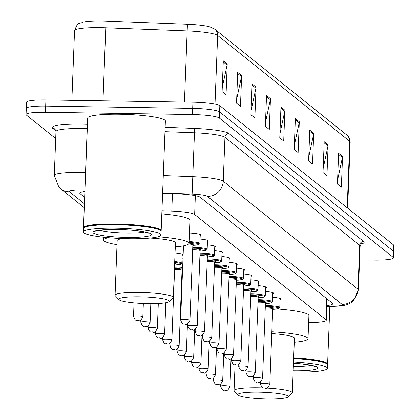 <?xml version="1.0" encoding="UTF-8"?>
<svg xmlns="http://www.w3.org/2000/svg" width="420" height="420" viewBox="0 0 420 420"><rect width="100%" height="100%" fill="white"/><g stroke="black" fill="none" stroke-linecap="round" stroke-linejoin="round"><path stroke-width="0.63" d="M189.42 233.016A12.437 1.622 2.2 0 1 201.007 235.079A12.437 1.622 2.2 0 1 200.209 235.615M200.072 239.053A12.437 1.622 2.2 0 1 208.268 240.896A12.437 1.622 2.2 0 1 207.464 241.432M207.333 244.871A12.437 1.622 2.2 0 1 215.523 246.719A12.437 1.622 2.2 0 1 214.725 247.254M214.594 250.693A12.437 1.622 2.2 0 1 222.784 252.536A12.437 1.622 2.2 0 1 221.986 253.071M221.855 256.51A12.437 1.622 2.2 0 1 230.044 258.353A12.437 1.622 2.2 0 1 229.247 258.888M229.115 262.327A12.437 1.622 2.2 0 1 237.305 264.175A12.437 1.622 2.2 0 1 236.507 264.71M236.376 268.149A12.437 1.622 2.2 0 1 244.566 269.992A12.437 1.622 2.2 0 1 243.768 270.527M243.637 273.966A12.437 1.622 2.2 0 1 251.827 275.809A12.437 1.622 2.2 0 1 251.029 276.344M250.898 279.783A12.437 1.622 2.2 0 1 259.088 281.631A12.437 1.622 2.2 0 1 258.29 282.167M258.153 285.605A12.437 1.622 2.2 0 1 266.348 287.448A12.437 1.622 2.2 0 1 265.545 287.983M265.414 291.422A12.437 1.622 2.2 0 1 273.604 293.265A12.437 1.622 2.2 0 1 272.806 293.8M272.675 297.239A12.437 1.622 2.2 0 1 280.865 299.087A12.437 1.622 2.2 0 1 280.067 299.623M175.214 248.498A12.437 1.622 2.2 0 1 175.665 248.96A12.437 1.622 2.2 0 1 175.177 249.38M175.04 252.961A12.437 1.622 2.2 0 1 182.926 254.777A12.437 1.622 2.2 0 1 182.128 255.313M181.997 258.752A12.437 1.622 2.2 0 1 182.978 258.841M308.637 322.534L310.81 322.513A23.321 3.045 -177.8 0 0 326.256 320.245A23.321 3.045 -177.8 0 0 325.92 319.704L194.644 214.489A23.321 3.045 -177.8 0 0 171.791 211.092L161.936 210.714M84.887 191.462A23.321 3.045 -177.8 0 0 79.774 193.158A23.321 3.045 -177.8 0 0 80.105 193.699L84.662 197.347M55.708 138.542L26.407 115.059A23.321 3.045 2.2 0 1 26.072 114.513A23.321 3.045 2.2 0 1 45.444 112.261L192.449 114.523A23.321 3.045 2.2 0 1 219.35 118.025L393.12 257.297A23.321 3.045 2.2 0 1 393.456 257.838A23.321 3.045 2.2 0 1 374.084 260.096L359.578 259.87M26.644 108.895A23.321 3.045 2.2 0 1 26.308 108.355L26.544 102.191A23.321 3.045 2.2 0 1 45.916 99.939L192.922 102.202L192.685 108.36A23.321 3.045 2.2 0 1 219.587 111.867L393.356 251.134A23.321 3.045 2.2 0 1 393.692 251.674A23.321 3.045 2.2 0 0 393.356 251.134L219.587 111.867A23.321 3.045 2.2 0 0 192.685 108.36L45.68 106.097L192.685 108.36L192.449 114.523M26.308 108.355A23.321 3.045 2.2 0 1 45.68 106.097A23.321 3.045 2.2 0 0 26.308 108.355L26.072 114.513M326.818 305.545A23.321 3.045 -177.8 0 0 332.729 303.755A23.321 3.045 -177.8 0 0 332.393 303.214L200.188 197.253A23.321 3.045 -177.8 0 0 177.334 193.862L162.608 193.294M327.548 299.329A23.321 3.045 2.2 0 1 327.054 299.381M215.009 104.129L217.644 35.438A31.096 4.058 -177.8 0 0 187.178 30.912L105.777 27.783A31.096 4.058 -177.8 0 0 100.38 27.636A31.096 4.058 -177.8 0 0 74.55 30.644C78.556 20.57 78.298 24.654 83.228 22.071A25.499 3.329 2.2 0 1 101.609 21A25.499 3.329 2.2 0 1 106.034 21.121L187.43 24.245A25.499 3.329 2.2 0 1 210.095 26.943L214.851 29.253L346.952 135.125A7.775 7.592 128.7 0 1 349.745 141.309L217.644 35.438A7.775 7.592 -51.3 0 0 214.851 29.253M192.922 102.202A23.321 3.045 2.2 0 1 219.823 105.704L393.593 244.976A23.321 3.045 2.2 0 1 393.929 245.516L393.456 257.838M313.714 133.308L312.532 164.115L308.6 160.965L309.781 130.158L313.714 133.308A6.221 6.074 -51.3 0 1 313.577 134.379L309.74 131.297M328.13 144.863L326.944 175.665L323.012 172.515L324.198 141.713L328.13 144.863A6.221 6.074 -51.3 0 1 327.994 145.929L324.156 142.853M342.547 156.413L341.36 187.22L337.428 184.07L338.615 153.263L342.547 156.413A6.221 6.074 -51.3 0 1 342.41 157.484L338.567 154.408M270.469 98.648L269.283 129.455L265.351 126.305L266.537 95.498L270.469 98.648A6.221 6.074 -51.3 0 1 270.333 99.719L266.49 96.637M256.053 87.098L254.867 117.899L250.94 114.749L252.121 83.948L256.053 87.098A6.221 6.074 -51.3 0 1 255.917 88.163L252.079 85.087M241.637 75.542L240.455 106.349L236.523 103.194L237.704 72.392L241.637 75.542A6.221 6.074 -51.3 0 1 241.5 76.613L237.662 73.532M227.22 63.987L226.039 94.794L222.107 91.644L223.288 60.837L227.22 63.987A6.221 6.074 -51.3 0 1 227.089 65.058L223.246 61.982M299.297 121.758L298.116 152.56L294.184 149.41L295.365 118.603L299.297 121.758A6.221 6.074 -51.3 0 1 299.166 122.824L295.323 119.747M284.881 110.203L283.7 141.01L279.767 137.855L280.954 107.053L284.881 110.203A6.221 6.074 -51.3 0 1 284.75 111.269L280.906 108.192M279.925 133.78L284.75 111.269M294.341 145.336L299.166 122.824M222.264 87.57L227.089 65.058M236.68 99.125L241.5 76.613M251.092 110.675L255.917 88.163M265.508 122.231L270.333 99.719M337.586 179.996L342.41 157.484M323.169 168.441L327.994 145.929M308.752 156.891L313.577 134.379M83.591 228.123A38.866 5.072 2.2 0 1 83.491 227.734A38.866 5.072 2.2 0 1 115.778 223.976A38.866 5.072 2.2 0 1 161.17 230.716A38.866 5.072 2.2 0 1 161.044 231.1M83.491 227.734L87.707 117.989A38.866 5.072 2.2 0 1 119.994 114.23A38.866 5.072 2.2 0 1 165.386 120.976L161.17 230.716M83.328 231.971L83.465 228.501A38.866 5.072 2.2 0 1 83.827 227.85L84.226 227.488A38.477 5.024 2.2 0 1 115.831 224.411A38.477 5.024 2.2 0 1 160.456 230.412L160.828 230.806A38.866 5.072 2.2 0 1 161.138 231.488L161.007 234.953A38.866 5.072 2.2 0 1 128.72 238.712A38.866 5.072 2.2 0 1 83.328 231.971A38.866 5.072 2.2 0 1 115.615 228.207A38.866 5.072 2.2 0 1 161.007 234.953M83.827 227.85A38.866 5.072 2.2 0 1 115.752 224.742A38.866 5.072 2.2 0 1 160.828 230.806M148.312 303.634A25.263 3.297 2.2 0 1 119.012 299.691A25.263 3.297 2.2 0 1 139.797 296.804A25.263 3.297 2.2 0 1 169.06 301.613A25.263 3.297 2.2 0 1 148.312 303.634M119.012 299.691L115.306 295.759A29.148 3.806 2.2 0 1 115.075 295.25A29.148 3.806 2.2 0 1 139.288 292.43A29.148 3.806 2.2 0 1 173.329 297.486A29.148 3.806 2.2 0 1 173.056 297.98L169.06 301.613M122.755 238.56A29.148 3.806 -177.8 0 0 117.175 240.571L115.075 295.25M117.017 244.65A42.756 5.581 2.2 0 1 103.583 240.051A42.756 5.581 2.2 0 1 108.376 237.689M173.329 297.486L175.434 242.807A29.148 3.806 -177.8 0 0 150.003 238.051M158.035 236.765A42.756 5.581 2.2 0 1 189.026 243.332A42.756 5.581 2.2 0 1 175.277 246.887M161.816 213.89A42.756 5.581 2.2 0 1 189.913 220.227L189.026 243.332M267.304 399A25.263 3.297 2.2 0 1 238.004 395.057A25.263 3.297 2.2 0 1 258.788 392.175A25.263 3.297 2.2 0 1 288.057 396.984A25.263 3.297 2.2 0 1 267.304 399M238.004 395.057L234.302 391.125A29.148 3.806 2.2 0 1 234.066 390.616A29.148 3.806 2.2 0 1 258.279 387.796A29.148 3.806 2.2 0 1 263.834 387.954M266.06 388.054A29.148 3.806 2.2 0 1 292.325 392.858L294.425 338.173A29.148 3.806 -177.8 0 0 271.761 333.59M271.829 331.784A42.756 5.581 2.2 0 1 308.018 338.699A42.756 5.581 2.2 0 1 294.268 342.253M277.274 308.978A42.756 5.581 2.2 0 1 308.905 315.593L308.018 338.699M292.325 392.858A29.148 3.806 2.2 0 1 292.052 393.346L288.057 396.984M293.506 361.998A38.866 5.072 2.2 0 1 327.437 368.34A38.866 5.072 2.2 0 1 295.155 372.099A38.866 5.072 2.2 0 1 293.123 372.062M293.643 358.533A38.866 5.072 2.2 0 1 327.259 364.198A38.866 5.072 2.2 0 1 327.574 364.875L327.437 368.34M293.654 358.197A38.477 5.024 2.2 0 1 326.891 363.804L327.259 364.198M293.669 357.761A38.866 5.072 2.2 0 1 327.6 364.103A38.866 5.072 2.2 0 1 327.474 364.487M172.457 193.672L171.791 211.092M195.363 195.673L194.644 214.489M326.729 298.673L325.92 319.704M80.147 192.644L80.105 193.699M84.945 189.998L84.845 189.992A15.545 2.032 -177.8 0 0 82.147 189.919A15.545 2.032 -177.8 0 0 69.458 191.783L84.415 203.774M69.458 191.783A15.545 15.178 -51.3 0 1 60.328 188.512L58.905 187.236L54.29 175.423A31.096 4.058 2.2 0 1 80.12 172.415A31.096 4.058 2.2 0 1 85.517 172.562L87.203 128.667A31.096 4.058 -177.8 0 0 81.805 128.52A31.096 4.058 -177.8 0 0 55.976 131.528L55.025 129.155A3.885 3.796 128.7 0 0 52.742 128.341A34.981 4.567 2.2 0 1 81.296 124.142A34.981 4.567 2.2 0 1 87.37 124.309L87.465 124.309M55.939 130.904L52.742 128.341M165.144 127.297L194.639 128.425A34.981 4.567 2.2 0 1 228.921 133.518L363.641 241.495A34.981 4.567 2.2 0 1 360.832 244.104M219.35 118.025L219.823 105.704M45.444 112.261L45.916 99.939M393.12 257.297L393.593 244.976M163.291 175.549L192.785 176.684L194.476 132.783L164.976 131.654M326.792 306.274L332.005 306.227A15.545 2.032 -177.8 0 0 342.074 304.353L207.354 196.376A15.545 2.032 -177.8 0 0 192.119 194.114L192.785 176.684A31.096 4.058 2.2 0 1 223.256 181.209L224.941 137.314A31.096 4.058 -177.8 0 0 194.476 132.783L194.639 128.425M84.845 189.992L85.612 172.567M87.297 128.667L87.37 124.309M207.354 196.376A15.545 15.178 -51.3 0 0 223.256 181.209L357.982 289.186L359.667 245.285L224.941 137.314A3.885 3.796 128.7 0 1 228.921 133.518M342.074 304.353A15.545 15.178 -51.3 0 0 357.982 289.186A31.096 4.058 2.2 0 1 358.423 289.905L360.113 246.01A31.096 4.058 -177.8 0 0 359.667 245.285A3.885 3.796 128.7 0 1 363.641 241.495M192.119 194.114L162.619 192.98M326.786 306.421L332.735 306.369A15.545 5.271 -90.5 0 1 332.005 306.227M106.034 21.121L102.974 100.816M346.952 135.125L349.44 138.28L350.191 142.028A31.096 4.058 -177.8 0 0 349.745 141.309L347.188 207.785M184.443 102.07L187.43 24.245M144.79 231.987A25.347 3.308 2.2 0 1 126.588 233.037A25.347 3.308 2.2 0 1 99.724 230.255M127.097 237.41A29.232 3.817 2.2 0 1 93.377 233.016A29.232 3.817 2.2 0 1 117.243 229.509A29.232 3.817 2.2 0 1 150.964 233.903A29.232 3.817 2.2 0 1 127.097 237.41M293.459 363.269A29.232 3.817 2.2 0 1 317.814 367.946A29.232 3.817 2.2 0 1 293.528 370.797A29.232 3.817 2.2 0 1 293.171 370.792M311.225 365.374A25.347 3.308 2.2 0 1 293.339 366.429M137.387 315.877A4.662 0.609 2.2 0 1 142.837 316.685C141.194 320.224 139.666 321.494 138.243 320.497C137.702 319.379 135.755 323.001 133.513 316.328A4.662 0.609 2.2 0 1 137.387 315.877M138.159 320.465L137.897 320.255L138.159 320.465M144.648 321.699A4.662 0.609 2.2 0 1 150.092 322.507C148.454 326.046 146.927 327.317 145.504 326.319C144.963 325.195 143.015 328.818 140.774 322.145A4.662 0.609 2.2 0 1 144.648 321.699M145.42 326.282L145.157 326.072L145.42 326.282M151.909 327.516A4.662 0.609 2.2 0 1 157.353 328.325C155.715 331.863 154.187 333.133 152.765 332.136C152.224 331.012 150.276 334.64 148.034 327.968A4.662 0.609 2.2 0 1 151.909 327.516M152.675 332.099L152.413 331.889L152.675 332.099M159.169 333.333A4.662 0.609 2.2 0 1 164.614 334.142C162.976 337.68 161.448 338.951 160.025 337.953C159.484 336.835 157.537 340.457 155.295 333.784A4.662 0.609 2.2 0 1 159.169 333.333M159.936 337.921L159.673 337.712L159.936 337.921M174.709 261.539A11.66 1.522 2.2 0 1 181.823 263.219L180.758 264.338L174.757 265.01M174.757 265.004A10.883 1.423 -177.8 0 0 181.02 263.944A10.883 1.423 -177.8 0 0 174.678 262.421M166.43 339.15A4.662 0.609 2.2 0 1 171.875 339.964C170.237 343.497 168.703 344.773 167.286 343.775C166.745 342.652 164.797 346.274 162.556 339.602A4.662 0.609 2.2 0 1 166.43 339.15M167.197 343.739L166.934 343.529L167.197 343.739M171.875 339.964L174.773 264.49A4.662 0.609 -177.8 0 0 174.605 264.317M174.647 263.314A5.439 0.709 2.2 0 1 174.615 264.112L175.051 263.981L174.773 264.49M174.678 267.005A11.66 1.522 2.2 0 1 175.466 267.015A11.66 1.522 2.2 0 1 182.648 267.425M182.516 270.816L182.012 270.827A10.883 1.423 -177.8 0 0 182.516 270.806M182.616 268.307A10.883 1.423 -177.8 0 0 175.571 267.887A10.883 1.423 -177.8 0 0 174.647 267.881M174.615 268.642A5.439 0.709 2.2 0 1 176.484 268.622A5.439 0.709 2.2 0 1 182.574 269.336M169.901 343.208L169.816 345.424A4.662 0.609 2.2 0 1 173.686 344.972A4.662 0.609 2.2 0 1 179.135 345.781L182.033 270.307A4.662 0.609 -177.8 0 0 176.589 269.498A4.662 0.609 -177.8 0 0 174.578 269.535M174.458 349.556L174.195 349.346L174.458 349.556M182.558 269.782A5.439 0.709 2.2 0 1 181.445 269.987M181.876 274.465A5.439 0.709 2.2 0 1 182.38 274.449M182.343 275.331A4.662 0.609 -177.8 0 0 181.839 275.357M180.947 350.789A4.662 0.609 2.2 0 1 186.396 351.598C184.758 355.136 183.225 356.407 181.808 355.409C181.267 354.291 179.319 357.913 177.072 351.241A4.662 0.609 2.2 0 1 180.947 350.789M181.718 355.378L181.456 355.168L181.718 355.378M181.939 272.822A11.66 1.522 2.2 0 1 182.443 272.827M182.406 273.704A10.883 1.423 -177.8 0 0 181.902 273.698M188.207 356.606A4.662 0.609 2.2 0 1 193.657 357.42C192.014 360.953 190.486 362.229 189.068 361.231C188.528 360.108 186.58 363.731 184.333 357.058A4.662 0.609 2.2 0 1 188.207 356.606M188.979 361.195L188.716 360.985L188.979 361.195M195.468 362.429A4.662 0.609 2.2 0 1 200.917 363.237C199.274 366.776 197.747 368.046 196.324 367.048C195.783 365.925 193.835 369.553 191.594 362.88A4.662 0.609 2.2 0 1 195.468 362.429M196.24 367.012L195.977 366.802L196.24 367.012M202.729 368.245A4.662 0.609 2.2 0 1 208.178 369.054C206.535 372.593 205.007 373.863 203.584 372.866C203.044 371.747 201.096 375.37 198.854 368.697A4.662 0.609 2.2 0 1 202.729 368.245M203.501 372.834L203.238 372.624L203.501 372.834M209.99 374.062A4.662 0.609 2.2 0 1 215.434 374.876C213.796 378.409 212.268 379.68 210.845 378.688C210.304 377.564 208.357 381.187 206.115 374.514A4.662 0.609 2.2 0 1 209.99 374.062M217.25 379.885A4.662 0.609 2.2 0 1 222.695 380.693C221.056 384.232 219.529 385.502 218.106 384.505C217.565 383.381 215.618 387.009 213.376 380.336A4.662 0.609 2.2 0 1 217.25 379.885M218.017 384.468L217.754 384.258L218.017 384.468M224.511 385.702A4.662 0.609 2.2 0 1 229.955 386.51C228.317 390.049 226.784 391.319 225.367 390.322C224.826 389.204 222.878 392.826 220.637 386.153A4.662 0.609 2.2 0 1 224.511 385.702M225.278 390.29L225.015 390.08L225.278 390.29M189.032 243.17A5.439 0.709 2.2 0 1 193.342 243.799A5.439 0.709 2.2 0 1 192.266 244.472M192.224 244.461L193.127 244.288L192.853 244.792A4.662 0.609 -177.8 0 0 188.654 244.025M189.956 320.266C188.013 323.815 186.48 325.085 185.362 324.077C184.821 322.954 182.873 326.582 180.632 319.909A4.662 0.609 2.2 0 1 184.506 319.457A4.662 0.609 2.2 0 1 189.956 320.266L192.853 244.792M185.015 323.831L185.278 324.041L185.015 323.831M189.095 241.589A11.66 1.522 2.2 0 1 199.904 243.521L200.251 234.486M199.904 243.521L198.839 244.645L192.833 245.311A10.883 1.423 -177.8 0 0 198.922 243.994A10.883 1.423 -177.8 0 0 189.058 242.461M192.754 247.306A11.66 1.522 2.2 0 1 193.547 247.317A11.66 1.522 2.2 0 1 207.165 249.338L207.512 240.303M207.165 249.338L206.099 250.462L200.093 251.134A10.883 1.423 -177.8 0 0 205.858 249.632A10.883 1.423 -177.8 0 0 193.646 248.194A10.883 1.423 -177.8 0 0 192.722 248.183M192.691 248.95A5.439 0.709 2.2 0 1 194.565 248.929A5.439 0.709 2.2 0 1 200.246 249.501A5.439 0.709 2.2 0 1 199.526 250.289M199.484 250.278L200.387 250.105L200.114 250.614A4.662 0.609 -177.8 0 0 194.665 249.8A4.662 0.609 -177.8 0 0 192.659 249.842M197.211 326.083C195.274 329.632 193.741 330.902 192.623 329.894C192.082 328.776 190.134 332.399 187.892 325.726A4.662 0.609 2.2 0 1 191.767 325.274A4.662 0.609 2.2 0 1 197.211 326.083L200.114 250.614M192.276 329.653L192.538 329.863L192.276 329.653M200.015 253.129A11.66 1.522 2.2 0 1 200.807 253.134A11.66 1.522 2.2 0 1 214.421 255.161L214.772 246.125M207.354 256.946A10.883 1.423 -177.8 0 0 213.119 255.449A10.883 1.423 -177.8 0 0 200.907 254.011A10.883 1.423 -177.8 0 0 199.983 254M199.952 254.767A5.439 0.709 2.2 0 1 201.826 254.746A5.439 0.709 2.2 0 1 207.501 255.318A5.439 0.709 2.2 0 1 206.787 256.111M206.745 256.1L207.648 255.922L207.375 256.431A4.662 0.609 -177.8 0 0 201.925 255.623A4.662 0.609 -177.8 0 0 199.92 255.659M204.472 331.905C202.529 335.454 201.002 336.725 199.883 335.717C199.343 334.593 197.395 338.216 195.153 331.543A4.662 0.609 2.2 0 1 199.028 331.091A4.662 0.609 2.2 0 1 204.472 331.905L207.375 256.431M199.532 335.47L199.794 335.68L199.532 335.47M207.275 258.946A11.66 1.522 2.2 0 1 208.068 258.956A11.66 1.522 2.2 0 1 221.681 260.978L222.028 251.942M221.681 260.978L220.616 262.101L214.615 262.768A10.883 1.423 -177.8 0 0 220.379 261.266A10.883 1.423 -177.8 0 0 208.168 259.828A10.883 1.423 -177.8 0 0 207.244 259.822M207.212 260.584A5.439 0.709 2.2 0 1 209.087 260.563A5.439 0.709 2.2 0 1 214.762 261.135A5.439 0.709 2.2 0 1 214.048 261.928M214.006 261.917L214.909 261.744L214.631 262.248A4.662 0.609 -177.8 0 0 209.186 261.44A4.662 0.609 -177.8 0 0 207.181 261.476M211.733 337.722C209.79 341.271 208.262 342.542 207.144 341.534C206.603 340.41 204.656 344.038 202.414 337.365A4.662 0.609 2.2 0 1 206.288 336.913A4.662 0.609 2.2 0 1 211.733 337.722L214.631 262.248M206.792 341.287L207.055 341.497L206.792 341.287M214.536 264.763A11.66 1.522 2.2 0 1 215.323 264.773A11.66 1.522 2.2 0 1 228.942 266.795L229.289 257.759M228.942 266.795L227.876 267.918L221.876 268.59A10.883 1.423 -177.8 0 0 227.64 267.083A10.883 1.423 -177.8 0 0 215.428 265.65A10.883 1.423 -177.8 0 0 214.505 265.639M214.473 266.406A5.439 0.709 2.2 0 1 216.347 266.385A5.439 0.709 2.2 0 1 222.023 266.957A5.439 0.709 2.2 0 1 221.303 267.745M221.267 267.734L222.169 267.561L221.891 268.07A4.662 0.609 -177.8 0 0 216.447 267.257A4.662 0.609 -177.8 0 0 214.441 267.298M218.993 343.539C217.051 347.088 215.523 348.358 214.405 347.351C213.864 346.232 211.916 349.855 209.674 343.182A4.662 0.609 2.2 0 1 213.549 342.731A4.662 0.609 2.2 0 1 218.993 343.539L221.891 268.07M214.053 347.109L214.316 347.319L214.053 347.109M221.797 270.585A11.66 1.522 2.2 0 1 222.584 270.59A11.66 1.522 2.2 0 1 236.203 272.617L236.549 263.582M229.131 274.397A10.883 1.423 -177.8 0 0 234.901 272.906A10.883 1.423 -177.8 0 0 222.689 271.467A10.883 1.423 -177.8 0 0 221.765 271.457M221.734 272.223A5.439 0.709 2.2 0 1 223.603 272.202A5.439 0.709 2.2 0 1 229.283 272.774A5.439 0.709 2.2 0 1 228.564 273.567M228.527 273.556L229.43 273.378L229.152 273.887A4.662 0.609 -177.8 0 0 223.708 273.079A4.662 0.609 -177.8 0 0 221.697 273.116M226.254 349.361C224.311 352.91 222.784 354.181 221.666 353.173C221.125 352.049 219.177 355.672 216.935 348.999A4.662 0.609 2.2 0 1 220.804 348.548A4.662 0.609 2.2 0 1 226.254 349.361L229.152 273.887M221.314 352.926L221.576 353.136L221.314 352.926M229.058 276.402A11.66 1.522 2.2 0 1 229.845 276.413A11.66 1.522 2.2 0 1 243.464 278.434L243.81 269.399M243.464 278.434L242.398 279.552L236.392 280.224A10.883 1.423 -177.8 0 0 242.162 278.723A10.883 1.423 -177.8 0 0 229.95 277.284A10.883 1.423 -177.8 0 0 229.021 277.279M228.995 278.04A5.439 0.709 2.2 0 1 230.864 278.019A5.439 0.709 2.2 0 1 236.544 278.591A5.439 0.709 2.2 0 1 235.825 279.384M235.788 279.373L236.691 279.2L236.413 279.704A4.662 0.609 -177.8 0 0 230.969 278.896A4.662 0.609 -177.8 0 0 228.958 278.933M233.515 355.178C231.572 358.727 230.044 359.998 228.926 358.99C228.386 357.866 226.438 361.494 224.191 354.821A4.662 0.609 2.2 0 1 228.065 354.37A4.662 0.609 2.2 0 1 233.515 355.178L236.413 279.704M228.575 358.743L228.837 358.953L228.575 358.743M236.318 282.219A11.66 1.522 2.2 0 1 237.106 282.23A11.66 1.522 2.2 0 1 250.724 284.251L251.071 275.216M250.724 284.251L249.659 285.374L243.653 286.046A10.883 1.423 -177.8 0 0 249.422 284.54A10.883 1.423 -177.8 0 0 237.206 283.106A10.883 1.423 -177.8 0 0 236.282 283.096M236.255 283.857A5.439 0.709 2.2 0 1 238.124 283.841A5.439 0.709 2.2 0 1 243.805 284.413A5.439 0.709 2.2 0 1 243.085 285.201M243.044 285.191L243.947 285.017L243.673 285.526A4.662 0.609 -177.8 0 0 238.224 284.713A4.662 0.609 -177.8 0 0 236.219 284.75M240.776 360.995C238.833 364.544 237.3 365.815 236.187 364.807C235.646 363.689 233.698 367.311 231.452 360.638A4.662 0.609 2.2 0 1 235.326 360.187A4.662 0.609 2.2 0 1 240.776 360.995L243.673 285.526M235.835 364.565L236.098 364.775L235.835 364.565M243.579 288.041A11.66 1.522 2.2 0 1 244.367 288.046A11.66 1.522 2.2 0 1 257.985 290.073L258.332 281.038M250.913 291.853A10.883 1.423 -177.8 0 0 256.678 290.362A10.883 1.423 -177.8 0 0 244.466 288.923A10.883 1.423 -177.8 0 0 243.542 288.913M243.516 289.679A5.439 0.709 2.2 0 1 245.385 289.658A5.439 0.709 2.2 0 1 251.066 290.231A5.439 0.709 2.2 0 1 250.346 291.023M250.304 291.013L251.207 290.834L250.934 291.344A4.662 0.609 -177.8 0 0 245.485 290.535A4.662 0.609 -177.8 0 0 243.479 290.572M248.036 366.818C246.094 370.361 244.561 371.637 243.442 370.629C242.902 369.506 240.954 373.128 238.712 366.455A4.662 0.609 2.2 0 1 242.587 366.004A4.662 0.609 2.2 0 1 248.036 366.818L250.934 291.344M243.096 370.382L243.359 370.592L243.096 370.382M250.834 293.858A11.66 1.522 2.2 0 1 251.627 293.869A11.66 1.522 2.2 0 1 265.246 295.89L265.592 286.855M265.246 295.89L264.18 297.008L258.174 297.68A10.883 1.423 -177.8 0 0 263.939 296.179A10.883 1.423 -177.8 0 0 251.727 294.74A10.883 1.423 -177.8 0 0 250.803 294.735M250.772 295.496A5.439 0.709 2.2 0 1 252.646 295.475A5.439 0.709 2.2 0 1 258.326 296.048A5.439 0.709 2.2 0 1 257.607 296.84M257.565 296.83L258.468 296.656L258.195 297.161A4.662 0.609 -177.8 0 0 252.746 296.352A4.662 0.609 -177.8 0 0 250.74 296.389M255.292 372.635C253.355 376.183 251.822 377.454 250.703 376.446C250.163 375.322 248.215 378.95 245.973 372.278A4.662 0.609 2.2 0 1 249.847 371.826A4.662 0.609 2.2 0 1 255.292 372.635L258.195 297.161M250.357 376.199L250.619 376.409L250.357 376.199M258.095 299.675A11.66 1.522 2.2 0 1 258.888 299.686A11.66 1.522 2.2 0 1 272.506 301.707L272.853 292.672M272.506 301.707L271.441 302.831L265.435 303.502A10.883 1.423 -177.8 0 0 271.199 301.996A10.883 1.423 -177.8 0 0 258.988 300.562A10.883 1.423 -177.8 0 0 258.064 300.552M258.032 301.313A5.439 0.709 2.2 0 1 259.906 301.298A5.439 0.709 2.2 0 1 265.582 301.87A5.439 0.709 2.2 0 1 264.868 302.657M264.826 302.647L265.729 302.474L265.456 302.978A4.662 0.609 -177.8 0 0 260.006 302.169A4.662 0.609 -177.8 0 0 258.001 302.206M262.553 378.452C260.61 382.001 259.082 383.271 257.964 382.263C257.423 381.145 255.476 384.767 253.234 378.094A4.662 0.609 2.2 0 1 257.108 377.643A4.662 0.609 2.2 0 1 262.553 378.452L265.456 302.978M265.356 305.498A11.66 1.522 2.2 0 1 266.149 305.503A11.66 1.522 2.2 0 1 279.762 307.529L280.114 298.489M272.695 309.309A10.883 1.423 -177.8 0 0 278.46 307.818A10.883 1.423 -177.8 0 0 266.248 306.38A10.883 1.423 -177.8 0 0 265.325 306.369M265.293 307.135A5.439 0.709 2.2 0 1 267.167 307.115A5.439 0.709 2.2 0 1 272.843 307.687A5.439 0.709 2.2 0 1 272.129 308.48M272.087 308.469L272.99 308.291L272.717 308.8A4.662 0.609 -177.8 0 0 267.267 307.991A4.662 0.609 -177.8 0 0 265.262 308.028M269.813 384.269C267.871 387.818 266.343 389.088 265.225 388.085C264.684 386.962 262.736 390.584 260.495 383.911A4.662 0.609 2.2 0 1 264.369 383.46A4.662 0.609 2.2 0 1 269.813 384.269L272.717 308.8M264.873 387.839L265.135 388.048L264.873 387.839M327.075 298.945L326.256 320.245M54.29 175.423L55.976 131.528M360.113 246.01L361.289 243.689L359.882 244.146M332.735 306.369L340.174 306.007L344.489 305.351L347.466 304.5L350.789 302.899L353.603 300.694L358.423 289.905M60.328 188.512L84.263 207.695M350.191 142.028L347.65 208.152M74.55 30.644L71.873 100.338M96.117 230.748L95.671 231.116L102.931 229.918L117.327 229.546C128.069 229.766 136.952 230.522 143.966 231.819L148.769 233.153L148.349 232.754M103.583 240.051L103.688 237.227M234.066 390.616L235.058 364.723M293.459 363.3L302.243 364.03L310.396 365.206L315.205 366.544L314.78 366.145M327.6 364.103L329.821 306.395M142.837 316.685L143.341 303.492M133.513 316.328L134.032 302.867M150.092 322.507L150.817 303.655M140.774 322.145L140.858 319.935M157.353 328.325L158.309 303.481M148.034 327.968L148.118 325.752M164.614 334.142L165.821 302.715M155.295 333.784L155.379 331.574M181.823 263.219L182.17 254.184M162.556 339.602L162.64 337.391M179.135 345.781C177.497 349.319 175.964 350.59 174.547 349.592C174.006 348.469 172.058 352.096 169.816 345.424M181.409 269.976L182.311 269.803L182.033 270.307M186.396 351.598L187.467 323.757M177.072 351.241L177.161 349.025M193.657 357.42L194.722 329.579M184.333 357.058L184.417 354.848M200.917 363.237L201.983 335.396M191.594 362.88L191.678 360.665M208.178 369.054L209.244 341.213M198.854 368.697L198.938 366.481M215.434 374.876L216.505 347.036M206.115 374.514L206.199 372.304M222.695 380.693L223.766 352.853M213.376 380.336L213.46 378.121M229.955 386.51L231.026 358.669M220.637 386.153L220.721 383.938M180.632 319.909L183.477 245.847M187.892 325.726L187.976 323.516M195.153 331.543L195.237 329.332M207.354 256.951L213.355 256.279L214.421 255.161M202.414 337.365L202.498 335.149M209.674 343.182L209.759 340.967M216.935 348.999L217.019 346.789M229.131 274.407L235.137 273.735L236.203 272.617M224.191 354.821L224.28 352.606M231.452 360.638L231.536 358.423M238.712 366.455L238.796 364.245M250.913 291.863L256.919 291.191L257.985 290.073M245.973 372.278L246.057 370.062M253.234 378.094L253.318 375.879M260.495 383.911L260.579 381.701M272.695 309.32L278.696 308.647L279.762 307.529"/></g></svg>
